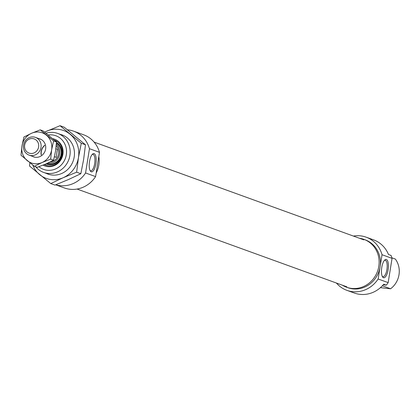 <?xml version="1.0" encoding="UTF-8"?>
<svg xmlns="http://www.w3.org/2000/svg" width="420" height="420" viewBox="0 0 420 420"><rect width="100%" height="100%" fill="white"/><g stroke="black" fill="none" stroke-linecap="round" stroke-linejoin="round"><path stroke-width="0.63" d="M342.457 285.227A25.447 23.688 -70.1 0 0 346.563 287.217A25.447 23.688 -70.1 0 0 351.22 288.351A25.447 23.688 -70.1 0 0 378.268 268.905A25.447 23.688 -70.1 0 0 363.904 239.369A25.447 23.688 -70.1 0 0 359.473 238.266M346.563 287.217L347.86 287.684A25.447 23.688 -70.1 0 0 352.511 288.818A25.447 23.688 -70.1 0 0 380.09 266.858A25.447 23.688 -70.1 0 0 365.195 239.841L363.904 239.369M388.106 269.761A9.235 3.302 97.5 0 0 384.794 259.99A9.235 3.302 97.5 0 0 381.769 267.466A9.235 3.302 97.5 0 0 382.573 276.911A9.235 3.302 97.5 0 0 388.106 269.761M382.268 276.35A8.295 2.966 97.5 0 0 382.982 276.722A8.295 2.966 97.5 0 0 386.909 269.53A8.295 2.966 97.5 0 0 385.145 260.279A8.295 2.966 97.5 0 0 384.358 260.453M336.42 283.038A28.271 26.324 -70.1 0 0 346.894 290.341A28.271 26.324 -70.1 0 0 352.065 291.601A28.271 26.324 -70.1 0 0 378.142 278.99L388.164 282.623A28.271 26.324 -70.1 0 1 386.316 285.154L383.276 284.755M386.316 285.154L383.728 284.214A28.271 26.324 109.9 0 1 359.504 294.294A28.271 26.324 109.9 0 1 354.328 293.034L346.894 290.341M366.156 237.179L373.595 239.878A28.271 26.324 109.9 0 1 388.484 254.52L391.072 255.454A28.271 26.324 -70.1 0 1 392.054 258.353L382.032 254.72A28.271 26.324 -70.1 0 0 366.156 237.179A28.271 26.324 -70.1 0 0 360.985 235.919A28.271 26.324 -70.1 0 0 353.435 236.077M382.347 285.784L390.6 288.776A20.732 19.304 -70.1 0 0 395.356 259.077L391.902 257.828M380.41 287.663L390.6 288.776M392.054 258.353L388.164 282.623M382.032 254.72L378.142 278.99M52.768 138.7A14.228 13.251 109.9 0 1 62.837 154.739A14.228 13.251 109.9 0 1 47.492 166.598A14.228 13.251 109.9 0 1 43.076 165.139M44.263 164.645A13.288 12.369 -70.1 0 0 45.528 165.191A13.288 12.369 -70.1 0 0 47.959 165.784A13.288 12.369 -70.1 0 0 62.087 155.631A13.288 12.369 -70.1 0 0 54.584 140.207A13.288 12.369 -70.1 0 0 54.453 140.165M98.826 156.429A25.447 23.688 109.9 0 1 96.159 173.087M89.523 161.564A9.235 3.302 97.5 0 0 90.326 171.003A9.235 3.302 97.5 0 0 95.86 163.858A9.235 3.302 97.5 0 0 92.552 154.088A9.235 3.302 97.5 0 0 89.523 161.564M90.022 170.447A8.295 2.966 97.5 0 0 90.736 170.819A8.295 2.966 97.5 0 0 94.663 163.627A8.295 2.966 97.5 0 0 92.899 154.371A8.295 2.966 97.5 0 0 92.111 154.549M38.955 166.73A17.908 16.669 -70.1 0 0 46.909 170.216A17.908 16.669 -70.1 0 0 66.313 154.765A17.908 16.669 -70.1 0 0 52.558 134.951A17.908 16.669 -70.1 0 0 48.274 134.972M46.053 133.203A20.732 19.304 109.9 0 1 53.975 132.52A20.732 19.304 109.9 0 1 57.766 133.445A20.732 19.304 109.9 0 1 69.473 157.511A20.732 19.304 109.9 0 1 47.434 173.35A20.732 19.304 109.9 0 1 43.638 172.426A20.732 19.304 109.9 0 1 35.71 166.777M73.589 131.161L83.611 134.788A28.271 26.324 109.9 0 1 99.482 152.329L89.465 148.701A28.271 26.324 109.9 0 0 73.589 131.161A28.271 26.324 109.9 0 0 68.418 129.901A28.271 26.324 109.9 0 0 67.457 129.791M55.739 184.784A28.271 26.324 109.9 0 0 59.498 185.577A28.271 26.324 109.9 0 0 85.575 172.972L95.597 176.6A28.271 26.324 109.9 0 1 69.52 189.21A28.271 26.324 109.9 0 1 64.349 187.95L55.676 184.805M95.597 176.6L99.482 152.329M85.575 172.972L89.465 148.701M47.875 163.054A10.631 9.896 -70.1 0 0 58.842 156.802A10.631 9.896 -70.1 0 0 56.327 144.291M50.164 161.952A9.424 8.773 -70.1 0 0 58.076 155.715A9.424 8.773 -70.1 0 0 56.201 145.803M44.678 145.309A9.424 8.773 -70.1 0 0 41.191 154.933M30.439 153.447A7.539 7.019 -70.1 0 0 38.614 146.942A7.539 7.019 -70.1 0 0 32.818 138.6A7.539 7.019 -70.1 0 0 24.649 145.105A7.539 7.019 -70.1 0 0 30.439 153.447M33.763 136.978A9.424 8.773 109.9 0 1 35.49 137.398A9.424 8.773 109.9 0 1 40.808 148.339A9.424 8.773 109.9 0 1 30.791 155.536A9.424 8.773 109.9 0 1 29.064 155.117A9.424 8.773 109.9 0 1 23.746 144.181A9.424 8.773 109.9 0 1 33.763 136.978M55.881 148.717L57.404 149.268L56.107 157.358L54.432 156.755M56.107 157.358L57.404 149.268M42.032 162.535A16.023 14.915 109.9 0 1 34.277 163.674A16.023 14.915 109.9 0 1 27.195 160.587A16.023 14.915 109.9 0 1 21.966 145.95A16.023 14.915 109.9 0 1 31.574 133.261A16.023 14.915 109.9 0 1 46.41 135.209A16.023 14.915 109.9 0 1 51.639 149.846A16.023 14.915 109.9 0 1 42.032 162.535L34.377 166.294L21 155.237L21.966 145.95L23.919 137.02L31.574 133.261L40.21 129.859L53.587 140.915L51.639 149.846L50.668 159.133L42.032 162.535M34.377 166.294L37.275 167.344L45.911 163.942L53.566 160.183L55.519 151.253L56.485 141.965L43.108 130.909L40.21 129.859M32.424 156.334A9.518 8.862 -70.1 0 0 35.301 157.269A9.518 8.862 -70.1 0 0 45.565 149.347A9.518 8.862 -70.1 0 0 38.845 138.616M53.587 140.915L56.485 141.965M50.668 159.133L53.566 160.183M46.111 173.323A20.827 19.388 -70.1 0 0 61.703 173.486A20.827 19.388 -70.1 0 0 74.456 152.702A20.827 19.388 -70.1 0 0 60.239 134.337M32.776 165.055A25.447 23.688 -70.1 0 0 39.648 174.61A25.447 23.688 -70.1 0 0 63.21 177.707A25.447 23.688 -70.1 0 0 78.467 157.553A25.447 23.688 -70.1 0 0 70.161 134.305A25.447 23.688 -70.1 0 0 46.599 131.213A25.447 23.688 -70.1 0 0 44.704 132.143M60.034 125.706L64.223 127.223L85.465 144.784L83.638 159.427L80.829 173.717L68.381 179.582L54.952 185.089L50.762 183.572L63.21 177.707L76.639 172.2L78.467 157.553L81.275 143.267L60.034 125.706L44.63 132.085M29.846 162.74L29.521 166.005L50.762 183.572M76.639 172.2L80.829 173.717M81.275 143.267L85.465 144.784M44.41 164.588A13.288 12.369 -70.1 0 0 45.922 165.328L44.41 164.588M54.968 140.359A13.288 12.369 -70.1 0 0 54.521 140.222L54.968 140.353M57.461 141.74A13.099 12.196 -70.1 0 0 54.852 140.516M44.615 164.498A13.099 12.196 -70.1 0 0 48.72 165.863M46.1 163.858A11.86 11.041 -70.1 0 0 60.475 158.261A11.86 11.041 -70.1 0 0 57.005 142.916A11.86 11.041 -70.1 0 0 56.448 142.574M46.783 163.553A11.319 10.537 -70.1 0 0 60.05 157.657A11.319 10.537 -70.1 0 0 56.579 143.325A11.319 10.537 -70.1 0 0 56.406 143.209M44.725 145.478A9.424 8.773 -70.1 0 0 41.338 154.833M57.766 133.445L63.704 135.592M43.638 172.426L49.576 174.578M94.091 142.097L363.904 239.873M77.07 189.053L346.889 286.829M41.181 139.461L35.49 137.398M34.76 157.18L29.064 155.117"/></g></svg>
